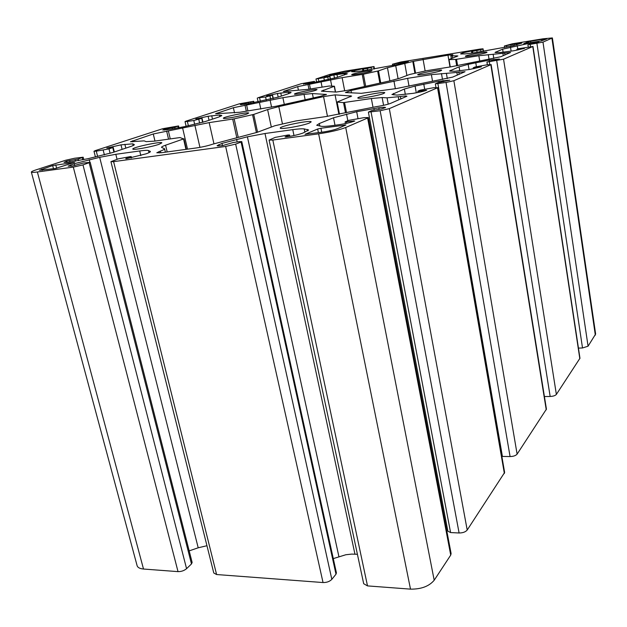 <?xml version="1.0" encoding="UTF-8"?>
<svg xmlns="http://www.w3.org/2000/svg" width="627" height="627" viewBox="0 0 627 627"><rect width="100%" height="100%" fill="white"/><g stroke="black" fill="none" stroke-linecap="round" stroke-linejoin="round"><path stroke-width="0.94" d="M541.289 40.943L523.686 43.725L528.585 41.672L541.634 39.438L546.689 38.968L541.289 40.943M31.35 172.08L137.086 565.609C137.697 567.56 139.837 568.705 143.505 569.034L178.029 571.628C181.321 571.659 184.166 570.672 186.572 568.673L191.478 563.939L192.136 562.466L90.186 162.307L83.289 163.051L72.16 166.092L68.131 166.155L74.237 163.702L99.669 157.322L115.815 154.297L139.696 150.966C144.508 150.308 147.439 150.166 148.489 150.543L150.425 151.499C150.504 151.993 149.046 152.776 146.06 153.834L126.63 158.67L125.721 158.686L126.192 158.435L131.231 156.593L130.322 156.609L118.448 158.811L110.924 161.672L113.605 161.641L225.642 146.444L235.666 144.124L241.082 142.039L241.779 141.616L239.49 141.647L233.393 142.478L222.616 145.589C219.137 146.052 217.287 146.075 217.075 145.66L221.989 143.403L247.406 136.804L265.002 133.512L292.762 129.648C298.374 128.88 302.183 128.637 304.197 128.919L308.617 129.993L303.013 133.034C298.813 134.57 293.248 135.863 286.304 136.913L285.034 136.929L289.259 135.134L288.302 134.954L275.277 137.368L269.085 140.08L272.816 140.04L318.634 133.833C330.202 132.093 339.231 129.985 345.72 127.5L367.626 118.025L368.292 117.547L364.115 117.633L348.471 120.408L345.101 121.897L354.772 121.011C350.932 122.461 345.524 123.715 338.556 124.773L333.305 125.502C327.396 126.309 323.391 126.568 321.283 126.286L316.706 125.259L319.315 123.527L333.517 117.766L356.685 111.708L378.841 107.773C383.019 107.193 385.268 107.115 385.566 107.554L381.569 108.941L371.662 110.626L368.386 112.123L380.142 110.752L389.312 108.636L437.544 87.764L433.97 87.655L420.27 90.123L417.77 91.221L426.658 90.241C423.695 91.346 419.126 92.388 412.95 93.368L397.016 95.092L391.922 94.505L404.36 89.034L415.09 86.032L438.861 81.228L449.755 80.185L437.779 82.74L435.334 83.846L446.04 82.474L453.862 80.703L490.831 64.699L487.32 64.761L475.133 66.979L473.213 67.818L481.395 66.823L469.521 69.487L454.826 71.282L449.512 71.008L459.082 66.838L468.173 64.354L489.193 60.114L499.351 59.016L486.928 62.057L503.552 59.197L532.785 46.539L518.427 48.718L516.891 49.384L524.462 48.389L513.999 50.716L500.393 52.511L495.04 52.456L502.627 49.172L529.337 43.279L538.828 42.158L527.91 44.76L542.982 42.127L552.379 37.933L543.17 38.788L512.314 43.819L504.398 45.983L516.374 43.6L521.876 43.091L512.784 45.81L473.918 52.84L465.109 53.93L460.539 53.891L462.687 52.887L472.319 50.779L473.33 50.685L471.504 51.414L472.523 51.32L480.697 49.768L483.049 48.812L479.984 49.094L400.841 62.002L392.455 64.22L408.381 61.517L398.419 64.369L362.273 70.914L354.764 71.807L351.629 71.674L353.025 70.984L363.981 68.429L362.555 69.15L367.289 68.445L374.029 66.556L344.991 71.117L329.943 74.386L315.984 78.994L327.78 77.043L329.888 76.322L324.222 77.074L333.862 74.974L344.262 73.61L347.342 73.759L336.981 77.466L309.957 83.367L303.64 83.791L314.433 81.369L301.211 83.72L257.924 97.781L265.589 96.989L272.565 95.139L266.624 95.876L277.432 93.501L288.326 92.177L291.1 92.49L289.102 93.486L278.216 97.13L247.759 103.839L240.298 104.654L241.505 104.066L253.716 101.284L239.31 103.823L185.953 121.16L185.028 121.607L187.387 121.473L193.798 120.502L202.043 118.284L195.843 118.973L208.125 116.254L219.497 115.031L221.801 115.548L218.98 116.959L205.35 121.52L184.62 126.615L170.489 129.28L162.793 130.024L164.509 129.201L174.745 127.297L178.577 125.933L162.746 128.7L95.335 150.598L93.979 151.248L96.284 151.17L108.988 148.889L113.205 147.431L106.786 148.035L120.995 144.853L132.736 143.842L134.327 144.618C134.39 145.033 133.002 145.723 130.165 146.679L112.617 152.549L87.874 158.733L67.881 162.291L64.04 162.377L66.603 161.155L78.101 159.031L83.172 157.212L74.589 158.239L65.6 160.261L35.911 169.909C32.831 170.912 31.319 171.641 31.35 172.08C31.562 172.519 33.56 172.488 37.369 171.978L73.304 167.103L82.983 164.909L90.186 162.307M342.781 71.846L352.977 70.24L346.167 72.513L329.637 75.248L342.781 71.846L343.024 73.132M320.938 128.253L317.654 129.013L305.02 134.327L322.787 132.07C329.089 131.121 334.026 129.969 337.608 128.613L345.947 124.969L320.938 128.253L321.729 132.219M55.348 168.498L74.621 162.369L52.66 165.575L39.43 170.27L55.348 168.498M371.16 71.18C367.281 72.607 351.292 75.459 351.716 74.66C351.096 73.876 372.367 69.738 372.085 70.702L371.16 71.18M315.726 90.288C311.031 92.004 294.024 95.038 294.455 94.097C293.75 93.125 317.278 88.462 316.996 89.63L315.726 90.288M246.889 114.012C241.121 116.105 222.961 119.365 223.384 118.237C222.561 117.014 248.974 111.63 248.7 113.072L246.889 114.012M159.14 144.265C151.899 146.867 132.391 150.409 132.799 149.046C131.803 147.47 162.087 141.028 161.837 142.862L159.14 144.265M304.048 94.403L312.395 93.556L326.424 94.465L320.209 96.401L275.864 106.284L239.788 112.264L215.547 113.777L233.385 107.711L282.895 97.687L304.048 94.403L305.137 99.764M165.575 145.198C162.816 146.162 161.468 146.883 161.523 147.361L164.595 148.811C164.674 149.297 163.279 150.057 160.41 151.083L156.797 152.776L161.633 152.698L196.282 147.956C202.639 146.992 208.054 145.754 212.522 144.234L257.156 132.336L274.877 125.745L295.85 120.956L326.064 116.551L376.004 106.708C382.446 105.697 387.329 104.576 390.652 103.345L406.923 96.229C406.633 95.845 404.462 95.939 400.41 96.511L387.055 97.836L382.133 97.553L371.356 98.525L343.518 102.601L337.012 102.076L351.629 96.064L335.069 94.857L323.548 96.613L278.811 106.598L267.611 109.576L253.739 114.42L234.153 118.848L209.175 122.618L153.278 133.974L130.471 141.765L144.147 140.871L146.169 141.639L154.383 141.146L180.027 137.548L183.539 138.928L165.575 145.198L167.174 151.946M390.018 80.852L347.46 90.335L336.127 92.075L321.377 91.15L334.426 86.22L329.191 86.024L307.316 89.426L283.365 91.479L297.692 86.628L342.13 77.654L363.409 74.213L378.496 70.875L387.47 67.74L413.452 61.328L447.984 55.176L452.866 54.729L450.868 55.772L457.898 55.952L448.877 59.604L455.633 59.424L478.856 55.74L510.574 52.48L500.785 56.728L451.032 66.815L426.188 70.765L409.549 74.503L399.697 78.242L390.018 80.852M396.405 88.556L361.309 93.321L345.446 92.537L351.026 90.484L407.621 78.32L431.384 74.637L465.03 71.713L452.616 77.121L396.405 88.556M309.385 123.025C302.927 125.776 279.775 129.781 280.285 128.08C279.227 126.199 311.415 119.749 311.164 121.881L309.385 123.025M383.622 93.501C378.614 95.649 357.312 99.332 357.829 97.969C356.951 96.558 385.064 91.119 384.774 92.757L383.622 93.501M440.906 70.718C436.933 72.442 417.206 75.859 417.715 74.746C416.971 73.649 441.996 68.915 441.698 70.208L440.906 70.718M486.45 52.605C483.237 54.008 464.889 57.206 465.367 56.281C464.717 55.411 487.32 51.187 487.014 52.245L486.45 52.605M578.431 348.103L582.514 347.977L588.071 346.198L595.634 334.034L552.379 37.933M544.408 396.538L550.161 396.476C553.21 396.319 555.279 395.629 556.368 394.414L579.959 358.244L532.981 46.398M501.859 456.425L510.072 456.566C513.435 456.456 515.778 455.649 517.11 454.128L546.431 409.117L491.113 64.495M368.386 112.123L447.866 531.179L450.578 532.566L459.097 532.981C462.851 532.958 465.555 531.97 467.209 530.027L504.633 472.476L437.967 87.459M444.692 519.799L445.687 519.689M269.085 140.08L363.684 583.713L367.508 585.9L410.505 589.137C421.226 589.262 429.119 586.292 434.197 580.234L450.719 555.107L451.103 553.547L368.292 117.547M333.29 558.61L345.838 554.746L351.645 554.103L357.406 554.284M110.924 161.672L213.776 572.984L216.605 574.536L323.038 582.546C326.761 582.593 329.692 581.527 331.832 579.348L335.994 574.191L336.417 572.866L241.779 141.616M189.182 550.874L198.203 547.786L206.957 545.725M37.369 171.978L143.505 569.034M528.585 41.672L528.788 42.973M530.52 41.249L530.732 42.66M73.304 167.103L178.029 571.628M541.634 39.438L541.846 40.849M334.481 73.641L334.646 74.488M317.654 129.013L318.391 132.673M344.56 124.992L344.678 125.588M270.104 100.116L271.593 107.186M282.895 97.687L284.297 104.403M55.748 164.877L56.642 168.263M52.66 165.575L53.499 168.749M41.891 169.086L42.213 170.285M351.026 90.484L351.473 92.835M393.928 80.914L395.355 88.713M407.621 78.32L409.039 86.244M431.384 74.637L432.52 81.181M441.471 73.547L442.505 79.551M446.432 73.539L447.294 78.594M456.879 72.418L457.334 75.122M458.815 72.121L459.183 74.339M325.985 94.332L326.064 94.755M312.395 93.556L313.273 97.945M216.926 113.111L217.091 113.848M233.385 107.711L234.529 112.923M245.008 105.148L246.34 111.277M246.599 104.905L247.931 111.034M259.398 102.475L260.808 109.082M323.234 90.163L323.493 91.448M334.254 86.314L335.374 92.036M284.352 91.001L284.462 91.542M297.692 86.628L298.421 90.21M307.982 84.379L308.946 89.175M309.464 84.143L310.428 88.94M321.055 81.933L322.082 87.106M330.539 79.864L331.769 86.111M342.13 77.654L344.701 90.907M362.234 74.433L364.522 86.526M363.409 74.213L365.69 86.267M377.642 71.094L379.876 83.109M378.496 70.875L380.73 82.921M387.47 67.74L389.884 80.883M395.708 65.616L398.098 78.783M404.783 63.625L406.915 75.506M412.832 61.548L414.917 73.273M413.452 61.328L415.544 73.132M423.068 59.228L425.137 71M447.984 55.176L449.99 66.979M452.247 55.936L452.623 58.162M456.464 55.779L456.605 56.649M449.026 59.62L450.264 66.932M455.633 59.424L456.715 65.835M456.542 59.314L457.608 65.67M478.856 55.74L479.702 60.937M488.292 54.604L489.044 59.299M493.167 54.424L493.81 58.468M502.901 53.248L503.285 55.67M504.664 52.966L504.978 54.957M183.539 138.928L185.96 149.367M160.41 151.083L160.818 152.808M158.945 151.601L159.266 152.964M400.41 96.511L400.865 99.019M398.263 96.832L398.819 99.889M387.055 97.836L388.231 104.16M382.133 97.553L383.575 105.32M371.356 98.525L372.979 107.146M344.536 102.507L346.496 112.578M343.518 102.601L345.501 112.805M337.122 102.107L339.481 114.153M350.548 95.743L350.744 96.777M335.069 94.857L338.886 114.279M323.548 96.613L327.474 116.348M278.811 106.598L282.463 124.013M267.611 109.576L271.303 126.967M253.739 114.42L257.564 132.179M252.571 114.733L256.427 132.603M234.153 118.848L238.236 137.399M232.703 119.122L236.802 137.721M209.175 122.618L213.932 143.701M194.895 125.314L199.95 147.369M182.622 128.057L187.52 149.155M168.342 130.745L170.254 138.873M166.625 131.004L168.538 139.123M153.278 133.974L154.971 141.067M132.462 140.801L132.712 141.835M183.883 138.763L186.337 149.32M82.2 157.683L82.748 159.838M78.101 159.031L78.524 160.653M75.075 159.713L75.459 161.186M69.628 160.473L70.028 161.993M66.603 161.155L66.932 162.417M134.123 144.429L134.225 144.861M132.736 143.842L133.151 145.535M124.875 144.296L125.815 148.137M120.995 144.853L122.108 149.375M112.774 147.643L113.895 152.126M108.988 148.889L110.101 153.349M103.204 150.182L104.395 154.916M96.284 151.17L97.64 156.531M177.919 126.254L178.311 127.924M174.745 127.297L175.035 128.535M172.151 127.869L172.409 128.982M167.111 128.621L167.37 129.742M164.509 129.201L164.721 130.087M221.37 115.337L221.496 115.917M219.497 115.031L219.858 116.646M211.714 115.705L212.482 119.13M208.125 116.254L209.034 120.282M201.753 118.425L202.646 122.351M198.79 119.396L199.645 123.166M193.798 120.502L194.683 124.365M187.387 121.473L188.374 125.776M253.261 101.511L253.543 102.844M250.722 102.342L250.933 103.322M248.457 102.844L248.637 103.706M243.778 103.573L243.966 104.427M241.505 104.066L241.646 104.717M290.458 92.302L290.591 92.914M288.326 92.177L288.632 93.65M280.763 92.976L281.405 96.064M277.432 93.501L278.192 97.138M272.353 95.241L273.058 98.588M269.971 96.025L270.637 99.176M265.589 96.989L266.263 100.155M259.633 97.922L260.385 101.449M314.096 81.534L314.307 82.615M312.027 82.215L312.183 82.999M310.012 82.654L310.146 83.336M305.662 83.352L305.796 84.026M303.64 83.791L303.742 84.269M346.535 73.602L346.645 74.205M344.262 73.61L344.521 74.942M336.965 74.472L337.514 77.286M333.862 74.974L334.497 78.195M329.739 76.4L330.296 79.237M327.78 77.043L328.297 79.684M323.877 77.889L324.402 80.538M318.328 78.783L318.908 81.722M373.645 66.752L374.06 69.001M371.09 67.614L371.435 69.432M367.289 68.445L367.587 70.052M363.386 69.08L363.684 70.686M354.514 70.49L354.764 71.807M353.025 70.984L353.189 71.823M403.913 61.924L404.109 62.998M402.017 62.339L402.221 63.484M400.136 62.99L400.308 63.938M398.223 63.405L398.396 64.369M394.211 64.064L394.422 65.239M482.806 48.961L483.19 51.336M480.697 49.768L481.011 51.688M476.826 50.622L477.108 52.323M472.523 51.32L472.797 53.013M462.687 52.887L462.875 54.016M461.448 53.358L461.566 54.063M516.374 43.6L516.577 44.917M514.446 44.023L514.657 45.387M512.933 44.635L513.105 45.74M510.989 45.066L511.162 46.171M506.553 45.787L506.765 47.143M551.932 38.255L595.337 335.147M542.982 42.127L588.071 346.198M536.939 43.467L582.514 347.977M530.23 44.548L530.528 46.539M533.028 42.683L533.138 43.365M529.337 43.279L529.454 44.07M517.22 45.583L517.745 49.008M510.488 47.072L511.13 51.171M502.627 49.172L503.12 52.3M495.847 51.923L495.965 52.668M518.074 49.29L518.176 49.964M532.785 46.539L579.826 358.738M503.552 59.197L556.368 394.414M496.733 60.717L550.161 396.476M489.381 61.877L489.789 64.448M493.237 59.479L493.378 60.341M489.193 60.114L489.35 61.046M475.76 62.661L476.402 66.603M468.173 64.354L469.035 69.566M459.082 66.838L459.763 70.906M450.656 70.255L450.829 71.298M474.451 67.732L474.592 68.578M490.831 64.699L546.25 409.807M453.862 80.703L517.11 454.128M446.04 82.474L510.072 456.566M437.912 83.704L502.407 456.448M443.32 80.554L443.516 81.675M438.861 81.228L439.065 82.388M423.774 84.073L424.651 89.058M415.09 86.032L416.297 92.82M404.36 89.034L405.34 94.473M393.599 93.392L393.881 94.936M425.482 90.202L425.561 90.649M419.079 91.158L419.267 92.24M437.544 87.764L504.374 473.487M389.312 108.636L467.209 530.027M380.142 110.752L459.097 532.981M371.074 112.045L450.578 532.566M378.841 107.773L379.123 109.294M373.88 108.487L374.162 110.007M356.685 111.708L357.986 118.495M346.527 114.043L347.82 120.682M333.517 117.766L334.998 125.267M319.315 123.527L319.825 126.074M353.628 120.87L353.73 121.411M346.457 121.865L346.731 123.292M367.626 118.025L450.719 555.107M345.72 127.5L434.197 580.234M318.634 133.833L410.505 589.137M272.816 140.04L367.508 585.9M289.259 135.134L289.525 136.412M307.551 129.468L307.841 130.894M304.197 128.919L304.879 132.266M292.762 129.648L293.985 135.542M265.002 133.512L354.945 554.135M247.406 136.804L338.901 556.604M236.591 139.288L237.178 141.961M221.989 143.403L222.491 145.605M218.933 144.555L219.246 145.934M241.082 142.039L335.994 574.191M235.666 144.124L331.832 579.348M225.642 146.444L323.038 582.546M113.605 161.641L216.605 574.536M130.777 156.836L131.043 157.933M150.159 151.256L150.292 151.828M148.489 150.543L148.999 152.659M139.696 150.966L140.824 155.614M115.815 154.297L117.061 159.297M99.669 157.322L198.203 547.786M89.214 159.689L89.857 162.221M74.237 163.702L74.715 165.559M70.773 164.854L71.125 166.226M89.175 162.816L191.478 563.939M82.983 164.909L186.572 568.673M335.57 92.051L334.426 86.22M451.354 58.64L450.868 55.772M450.131 66.956L448.877 59.604M165.395 152.189L164.595 148.811M339.387 114.169L337.012 102.076M186.368 149.312L183.907 138.732M83.791 159.619L83.172 157.212M114.341 151.977L113.205 147.431M95.445 157.024L93.979 151.248M179.008 127.79L178.577 125.933M202.952 122.257L202.043 118.284M186.109 126.278L185.028 121.607M254.037 102.75L253.716 101.284M273.278 98.533L272.565 95.139M258.089 101.942L257.266 98.094M314.668 82.552L314.433 81.369M330.46 79.198L329.888 76.322M316.619 82.176L315.984 78.994M374.468 68.939L374.029 66.556M362.868 70.82L362.555 69.15M392.714 65.616L392.455 64.22M483.448 51.296L483.049 48.812M471.794 53.17L471.504 51.414M504.649 47.597L504.398 45.983M528.232 46.892L527.91 44.76M517.016 50.191L516.891 49.384M487.367 64.753L486.928 62.057M473.377 68.821L473.213 67.818M435.953 87.404L435.334 83.846M417.997 92.49L417.77 91.221M345.43 123.574L345.101 121.897M289.854 136.349L289.564 134.938M131.537 157.839L131.231 156.593"/></g></svg>
